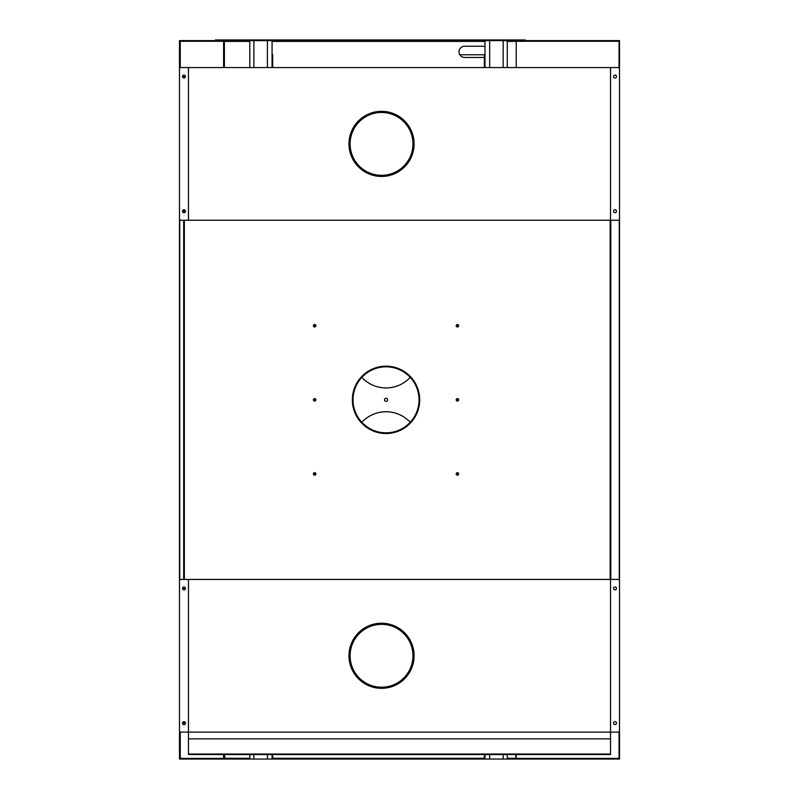 <?xml version="1.0" encoding="UTF-8"?>
<svg xmlns="http://www.w3.org/2000/svg" width="799" height="799" viewBox="0 0 799 799"><rect width="100%" height="100%" fill="white"/><g stroke="black" fill="none" stroke-linecap="round" stroke-linejoin="round"><path stroke-width="1.2" d="M484.364 54.771L459.815 54.771L484.364 54.771M515.904 754.556L515.904 759.05L507.265 759.05L507.265 754.556M224.719 758.381L224.379 759.05L179.485 759.05L179.485 41.298L223.49 41.298L223.49 40.619L224.379 40.619L224.379 41.298L180.244 41.298L180.244 67.695M517.592 759.05L517.592 758.381L619.515 758.381L619.515 759.05L516.244 759.05L515.904 758.381M484.364 754.556L484.364 759.05L224.719 759.05L224.719 754.556M223.041 759.05L223.041 758.381L179.485 758.381M484.993 46.791A5.613 5.613 0 0 0 482.566 46.232L464.609 46.232A5.613 5.613 0 0 0 458.996 51.845A5.613 5.613 0 0 0 464.609 57.458L482.566 57.458A5.613 5.613 0 0 0 484.364 57.168M516.244 67.565L516.244 40.619L517.143 40.619L517.143 41.298L619.515 41.298L619.515 40.619L517.143 40.619M223.49 40.619L179.485 40.619L179.485 41.298M619.515 758.381L619.515 579.445L179.485 579.445M619.515 579.445L619.515 41.298M516.244 41.298L619.065 41.298L619.065 67.905M516.244 754.556L516.244 758.381L619.065 758.381L619.065 731.764M183.031 211.246A0.939 0.939 0 0 0 183.97 212.194A0.939 0.939 0 0 0 184.919 211.246A0.939 0.939 0 0 0 183.97 210.307A0.939 0.939 0 0 0 183.031 211.246M183.031 76.544A0.939 0.939 0 0 0 183.97 77.483A0.939 0.939 0 0 0 184.919 76.544A0.939 0.939 0 0 0 183.97 75.605A0.939 0.939 0 0 0 183.031 76.544M183.031 723.125A0.939 0.939 0 0 0 183.97 724.074A0.939 0.939 0 0 0 184.919 723.125A0.939 0.939 0 0 0 183.97 722.186A0.939 0.939 0 0 0 183.031 723.125M183.031 588.424A0.939 0.939 0 0 0 183.97 589.362A0.939 0.939 0 0 0 184.919 588.424A0.939 0.939 0 0 0 183.97 587.485A0.939 0.939 0 0 0 183.031 588.424M180.244 731.974L180.244 758.381L224.379 758.381L224.379 754.556M224.379 67.565L224.379 41.298M484.364 759.05L507.265 759.05M484.993 54.442L484.364 54.442L484.364 67.565M484.993 57.608L484.364 57.608M507.265 67.565L507.265 40.619L224.379 40.619M484.993 759.05L484.993 754.556M484.993 67.565L484.993 40.619M489.667 40.619L489.667 67.565M489.667 754.556L489.667 759.05M272.699 67.565L272.699 57.608L272.069 57.608M272.699 57.608L272.699 54.442L272.069 54.442M249.797 759.05L249.797 754.556M249.797 67.565L249.797 40.619M267.395 759.05L267.395 754.556M267.395 67.565L267.395 40.619M272.069 759.05L272.069 754.556M272.069 67.565L272.069 40.619M272.699 759.05L272.699 754.556M457.428 401.068A1.238 1.238 0 0 0 458.656 399.84A1.238 1.238 0 0 0 457.428 398.601A1.238 1.238 0 0 0 456.189 399.84A1.238 1.238 0 0 0 457.428 401.068M314.636 401.068A1.238 1.238 0 0 0 315.875 399.84A1.238 1.238 0 0 0 314.636 398.601A1.238 1.238 0 0 0 313.398 399.84A1.238 1.238 0 0 0 314.636 401.068M314.636 475.155A1.238 1.238 0 0 0 315.875 473.927A1.238 1.238 0 0 0 314.636 472.688A1.238 1.238 0 0 0 313.398 473.927A1.238 1.238 0 0 0 314.636 475.155M457.428 475.155A1.238 1.238 0 0 0 458.656 473.927A1.238 1.238 0 0 0 457.428 472.688A1.238 1.238 0 0 0 456.189 473.927A1.238 1.238 0 0 0 457.428 475.155M457.428 326.981A1.238 1.238 0 0 0 458.656 325.752A1.238 1.238 0 0 0 457.428 324.514A1.238 1.238 0 0 0 456.189 325.752A1.238 1.238 0 0 0 457.428 326.981M314.636 326.981A1.238 1.238 0 0 0 315.875 325.752A1.238 1.238 0 0 0 314.636 324.514A1.238 1.238 0 0 0 313.398 325.752A1.238 1.238 0 0 0 314.636 326.981M386.027 366.162A33.678 33.678 0 0 0 352.349 399.84A33.678 33.678 0 0 0 386.027 433.517A33.678 33.678 0 0 0 419.705 399.84A33.678 33.678 0 0 0 386.027 366.162M386.027 432.838A32.999 32.999 0 0 0 419.036 399.84A32.999 32.999 0 0 0 386.027 366.831A32.999 32.999 0 0 0 353.028 399.84A32.999 32.999 0 0 0 386.027 432.838M619.515 220.234L179.485 220.234M457.428 325.003A0.739 0.739 0 0 0 456.678 325.752A0.739 0.739 0 0 0 457.428 326.491A0.739 0.739 0 0 0 458.167 325.752A0.739 0.739 0 0 0 457.428 325.003M457.428 473.188A0.739 0.739 0 0 0 456.678 473.927A0.739 0.739 0 0 0 457.428 474.666A0.739 0.739 0 0 0 458.167 473.927A0.739 0.739 0 0 0 457.428 473.188M457.428 399.101A0.739 0.739 0 0 0 456.678 399.84A0.739 0.739 0 0 0 457.428 400.579A0.739 0.739 0 0 0 458.167 399.84A0.739 0.739 0 0 0 457.428 399.101M314.636 326.491A0.739 0.739 0 0 1 313.897 325.752A0.739 0.739 0 0 1 314.636 325.003A0.739 0.739 0 0 1 315.375 325.752A0.739 0.739 0 0 1 314.636 326.491M314.636 474.666A0.739 0.739 0 0 1 313.897 473.927A0.739 0.739 0 0 1 314.636 473.188A0.739 0.739 0 0 1 315.375 473.927A0.739 0.739 0 0 1 314.636 474.666M314.636 400.579A0.739 0.739 0 0 1 313.897 399.84A0.739 0.739 0 0 1 314.636 399.101A0.739 0.739 0 0 1 315.375 399.84A0.739 0.739 0 0 1 314.636 400.579M386.027 401.368A1.528 1.528 0 0 0 387.565 399.84A1.528 1.528 0 0 0 386.027 398.302A1.528 1.528 0 0 0 384.499 399.84A1.528 1.528 0 0 0 386.027 401.368M361.837 422.291A32.999 32.999 0 0 1 410.217 422.291M410.217 377.388A32.999 32.999 0 0 1 361.837 377.388M616.488 76.544A1.458 1.458 0 0 0 615.03 75.086A1.458 1.458 0 0 0 613.572 76.544A1.458 1.458 0 0 0 615.03 78.002A1.458 1.458 0 0 0 616.488 76.544M185.428 76.544A1.458 1.458 0 0 0 183.97 75.086A1.458 1.458 0 0 0 182.512 76.544A1.458 1.458 0 0 0 183.97 78.002A1.458 1.458 0 0 0 185.428 76.544M185.428 211.246A1.458 1.458 0 0 0 183.97 209.787A1.458 1.458 0 0 0 182.512 211.246A1.458 1.458 0 0 0 183.97 212.714A1.458 1.458 0 0 0 185.428 211.246M616.488 211.246A1.458 1.458 0 0 0 615.03 209.787A1.458 1.458 0 0 0 613.572 211.246A1.458 1.458 0 0 0 615.03 212.714A1.458 1.458 0 0 0 616.488 211.246M618.166 220.234A1.348 1.348 0 0 0 619.515 218.886L619.515 68.914A1.348 1.348 0 0 0 618.166 67.565L188.464 67.565L188.464 220.234M188.464 67.565L180.834 67.565A1.348 1.348 0 0 0 179.485 68.914L179.485 218.886A1.348 1.348 0 0 0 180.834 220.234M413.423 143.9A31.88 31.88 0 0 0 381.542 112.02A31.88 31.88 0 0 0 349.662 143.9A31.88 31.88 0 0 0 381.542 175.78A31.88 31.88 0 0 0 413.423 143.9M348.983 143.9A32.549 32.549 0 0 0 381.542 176.449A32.549 32.549 0 0 0 414.092 143.9A32.549 32.549 0 0 0 381.542 111.341A32.549 32.549 0 0 0 348.983 143.9M412.973 143.9A31.431 31.431 0 0 0 381.542 112.469A31.431 31.431 0 0 0 350.112 143.9A31.431 31.431 0 0 0 381.542 175.331A31.431 31.431 0 0 0 412.973 143.9M610.536 220.234L610.536 67.565M616.488 588.424A1.458 1.458 0 0 0 615.03 586.965A1.458 1.458 0 0 0 613.572 588.424A1.458 1.458 0 0 0 615.03 589.882A1.458 1.458 0 0 0 616.488 588.424M185.428 588.424A1.458 1.458 0 0 0 183.97 586.965A1.458 1.458 0 0 0 182.512 588.424A1.458 1.458 0 0 0 183.97 589.882A1.458 1.458 0 0 0 185.428 588.424M185.428 723.125A1.458 1.458 0 0 0 183.97 721.667A1.458 1.458 0 0 0 182.512 723.125A1.458 1.458 0 0 0 183.97 724.583A1.458 1.458 0 0 0 185.428 723.125M616.488 723.125A1.458 1.458 0 0 0 615.03 721.667A1.458 1.458 0 0 0 613.572 723.125A1.458 1.458 0 0 0 615.03 724.583A1.458 1.458 0 0 0 616.488 723.125M610.536 738.845L188.464 738.845L188.464 754.556L610.536 754.556L610.536 732.114L618.166 732.114A1.348 1.348 0 0 0 619.515 730.765L619.515 580.793A1.348 1.348 0 0 0 618.166 579.445M180.834 579.445A1.348 1.348 0 0 0 179.485 580.793L179.485 730.765A1.348 1.348 0 0 0 180.834 732.114L188.464 732.114L188.464 579.445M413.423 655.779A31.88 31.88 0 0 0 381.542 623.899A31.88 31.88 0 0 0 349.662 655.779A31.88 31.88 0 0 0 381.542 687.659A31.88 31.88 0 0 0 413.423 655.779M348.983 655.779A32.549 32.549 0 0 0 381.542 688.329A32.549 32.549 0 0 0 414.092 655.779A32.549 32.549 0 0 0 381.542 623.22A32.549 32.549 0 0 0 348.983 655.779M412.973 655.779A31.431 31.431 0 0 0 381.542 624.349A31.431 31.431 0 0 0 350.112 655.779A31.431 31.431 0 0 0 381.542 687.21A31.431 31.431 0 0 0 412.973 655.779M188.464 738.845L188.464 732.114L610.536 732.114L610.536 579.445M610.536 754.016L188.464 754.016M525.223 40.619L525.223 39.95L215.4 39.95L215.4 40.619M516.244 40.619L507.265 40.619M224.719 758.291L249.797 758.291M272.699 758.291L484.364 758.291M507.265 758.291L515.904 758.291M224.379 41.388L249.797 41.388M272.069 41.388L484.993 41.388M507.265 41.388L516.244 41.388M223.62 758.381L223.62 754.556M223.62 67.565L223.62 41.298M503.18 759.05L503.18 754.556M503.18 67.565L503.18 40.619M253.882 759.05L253.882 754.556M253.882 67.565L253.882 40.619M179.745 579.445L179.745 220.234M183.71 579.445L183.71 220.234M184.339 579.445L184.339 220.234M610.166 579.445L610.166 220.234M610.806 579.445L610.806 220.234M619.255 579.445L619.255 220.234M219.895 40.619L219.895 39.95M520.738 40.619L520.738 39.95"/></g></svg>
